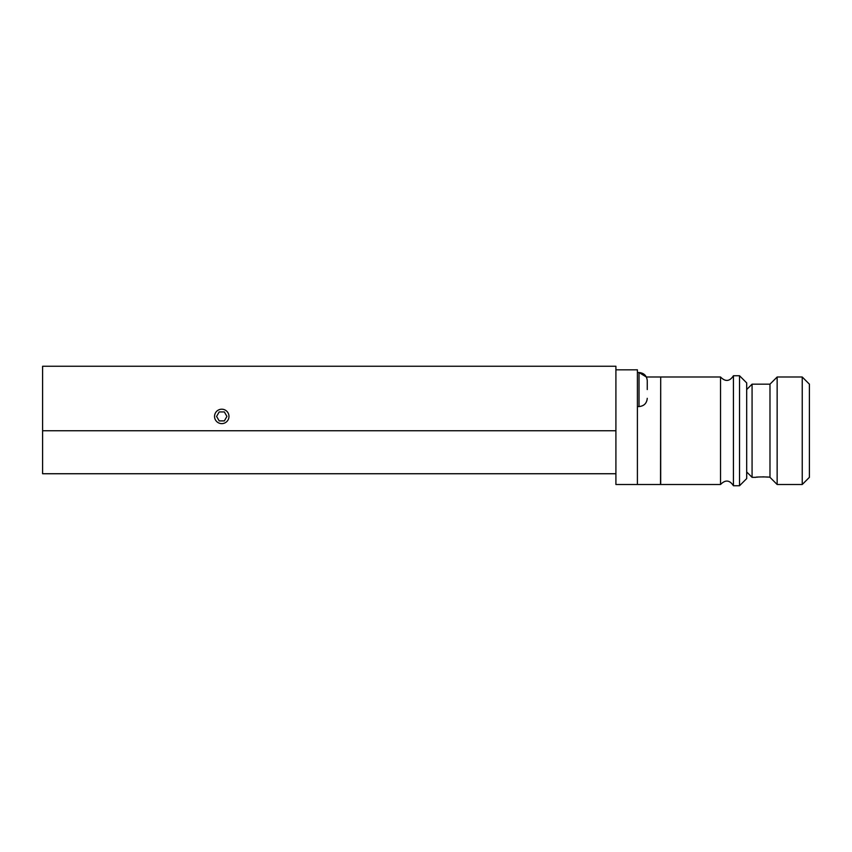 <?xml version="1.0" encoding="UTF-8"?>
<svg xmlns="http://www.w3.org/2000/svg" width="852" height="852" viewBox="0 0 852 852"><rect width="100%" height="100%" fill="white"/><g stroke="black" fill="none" stroke-linecap="round" stroke-linejoin="round"><path stroke-width="1.28" d="M615.911 473.744L615.911 366.253L42.6 366.253L42.6 473.744L615.911 473.744L615.911 484.5L637.402 484.5L637.402 369.832L615.911 369.832M615.911 430.75L42.6 430.75M647.264 389.545L647.264 380.759L647.264 389.545M802.233 376.999L802.233 484.5L809.4 477.333L809.4 384.167L802.233 376.999L777.152 376.999L769.984 384.167L769.984 477.333C770.133 476.8 755.479 476.8 755.649 477.333L755.98 477.29M756.885 477.173L757.822 477.077M762.859 476.843L767.854 477.088M777.152 376.999L777.152 484.5L802.233 484.5M746.693 389.545L752.071 384.167L752.071 477.333L746.693 471.955M660.694 377.18L660.524 484.5L637.402 484.5M660.694 430.75L660.694 484.5L720.536 484.5L720.536 376.999L660.694 376.999L660.694 430.75M739.525 375.743L739.525 485.747L746.693 478.579L746.693 382.91L739.525 375.743L733.434 375.743L733.434 485.747C729.663 479.974 725.361 479.548 720.536 484.5M228.964 416.415A7.199 7.199 0 0 1 218.155 422.656A7.199 7.199 0 0 1 218.155 410.174A7.199 7.199 0 0 1 228.964 416.415M216.589 416.415L219.177 420.899L224.342 420.899L226.93 416.415L224.342 411.931L219.177 411.931L216.589 416.415M660.524 376.999L646.348 376.999L639.021 372.526L639.021 406.564L637.402 406.564M647.264 380.759C646.774 375.753 644.027 373.006 639.021 372.526L637.402 372.526M639.021 406.564C644.027 406.074 646.774 403.326 647.264 398.321M769.984 477.333L777.152 484.5M769.984 384.167L752.071 384.167M755.649 477.333L752.071 477.333M733.434 375.743C729.663 381.526 725.361 381.941 720.536 376.999M739.525 485.747L733.434 485.747"/></g></svg>
